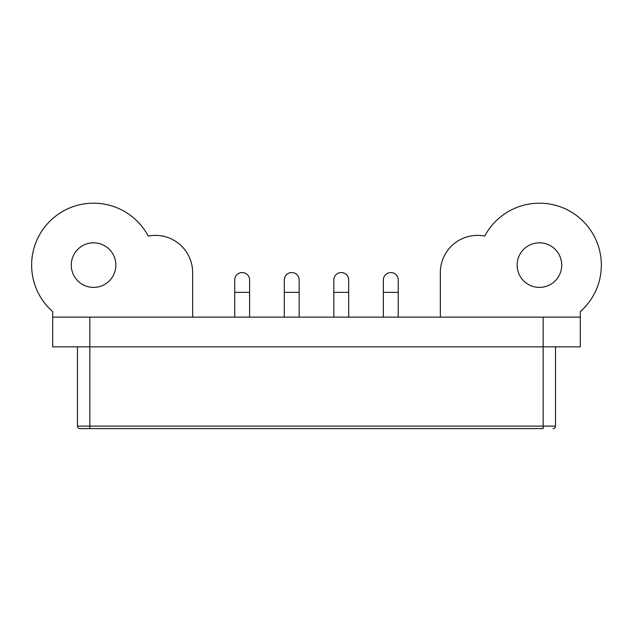 <?xml version="1.0" encoding="UTF-8"?>
<svg xmlns="http://www.w3.org/2000/svg" width="633" height="633" viewBox="0 0 633 633"><rect width="100%" height="100%" fill="white"/><g stroke="black" fill="none" stroke-linecap="round" stroke-linejoin="round"><path stroke-width="0.95" d="M543.138 317.133L52.681 317.133L52.681 346.852L543.138 346.852L543.138 317.133L580.295 317.133L580.295 311.634A61.923 61.923 0 0 0 554.373 205.021A61.923 61.923 0 0 0 484.72 236.093A37.157 37.157 0 0 0 440.339 272.546L440.339 317.133M89.839 317.133L89.839 426.12L543.138 426.12L543.138 346.852L580.295 346.852L580.295 317.133M52.681 346.852L52.681 311.634A61.923 61.923 0 0 1 55.158 216.526A61.923 61.923 0 0 1 148.264 236.093A37.157 37.157 0 0 1 192.638 272.546L192.638 317.133M71.26 265.116A22.29 22.29 0 0 1 93.557 242.819A22.29 22.29 0 0 1 115.847 265.116A22.29 22.29 0 0 1 93.557 287.406A22.29 22.29 0 0 1 71.26 265.116M517.129 265.116A22.29 22.29 0 0 1 539.427 242.819A22.29 22.29 0 0 1 561.716 265.116A22.29 22.29 0 0 1 539.427 287.406A22.29 22.29 0 0 1 517.129 265.116M555.521 346.852L555.521 426.12L543.138 426.12L543.138 428.596L79.932 428.596L89.839 428.596L89.839 426.12L77.455 426.12L77.455 346.852M555.521 426.12A2.477 2.477 0 0 1 553.044 428.596A2.477 2.477 0 0 0 555.521 426.12M79.932 428.596A2.477 2.477 0 0 1 77.455 426.12A2.477 2.477 0 0 0 79.932 428.596M242.178 272.546A7.43 7.43 0 0 1 249.608 279.976A7.43 7.43 0 0 0 242.178 272.546A7.43 7.43 0 0 0 234.748 279.976A7.43 7.43 0 0 1 242.178 272.546M390.798 272.546A7.43 7.43 0 0 1 398.228 279.976A7.43 7.43 0 0 0 390.798 272.546A7.43 7.43 0 0 0 383.369 279.976A7.43 7.43 0 0 1 390.798 272.546M291.718 272.546A7.43 7.43 0 0 1 299.148 279.976A7.43 7.43 0 0 0 291.718 272.546A7.43 7.43 0 0 0 284.288 279.976A7.43 7.43 0 0 1 291.718 272.546M341.258 272.546A7.43 7.43 0 0 1 348.688 279.976A7.43 7.43 0 0 0 341.258 272.546A7.43 7.43 0 0 0 333.828 279.976A7.43 7.43 0 0 1 341.258 272.546M249.608 317.133L249.608 292.359L234.748 292.359L234.748 279.976M398.228 317.133L398.228 292.359L383.369 292.359L383.369 279.976M299.148 317.133L299.148 292.359L284.288 292.359L284.288 279.976M348.688 317.133L348.688 292.359L333.828 292.359L333.828 279.976M249.608 292.359L249.608 279.976M234.748 317.133L234.748 292.359M398.228 292.359L398.228 279.976M383.369 317.133L383.369 292.359M299.148 292.359L299.148 279.976M284.288 317.133L284.288 292.359M348.688 292.359L348.688 279.976M333.828 317.133L333.828 292.359"/></g></svg>
